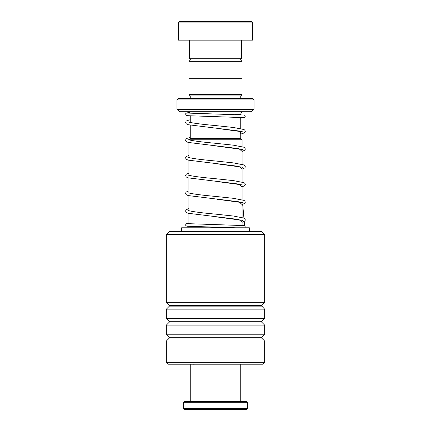 <?xml version="1.0" encoding="UTF-8"?>
<svg xmlns="http://www.w3.org/2000/svg" width="431" height="431" viewBox="0 0 431 431"><rect width="100%" height="100%" fill="white"/><g stroke="black" fill="none" stroke-linecap="round" stroke-linejoin="round"><path stroke-width="0.65" d="M191.59 58.745L188.983 61.347L242.017 61.347L239.41 58.745M242.017 78.674L242.017 61.347M188.983 78.674L188.983 61.347M240.74 138.453L240.74 131.326M240.74 128.605L240.74 117.415M240.74 114.754L240.74 114.538A2.656 2.656 0 0 1 243.396 111.882M190.26 138.453L190.26 125.211M190.26 122.496L190.26 115.928M190.238 138.453L240.762 138.453L242.093 139.779L188.907 139.779L190.238 138.453M242.093 225.408L242.093 220.236M242.093 217.477L242.093 202.522M242.093 199.763L242.093 184.813M242.093 182.049L242.093 167.099M242.093 164.34L242.093 149.385M242.093 146.626L242.093 139.779M188.907 227.789L188.907 226.431M188.907 223.77L188.907 213.474M188.907 210.721L188.907 195.76M188.907 193.007L188.907 178.046M188.907 175.293L188.907 160.337M188.907 157.579L188.907 142.623M193.314 364.206A5.312 5.312 0 0 0 194.219 364.281M187.604 111.882A2.656 2.656 0 0 1 189.926 113.251M190.233 98.597A1.331 1.331 0 0 0 190.26 98.333L190.26 95.941L240.74 95.941L242.071 94.615L242.071 78.674L188.929 78.674L188.929 94.615L242.071 94.615M190.26 95.941L188.929 94.615M190.26 98.333L240.74 98.333L240.74 95.941M176.974 109.005L254.026 109.005L254.026 99.927L252.695 98.597L178.305 98.597L176.974 99.927L176.974 109.005A0.533 0.533 0 0 0 177.13 109.382L179.479 111.726A0.533 0.533 0 0 0 179.851 111.882L251.149 111.882A0.533 0.533 0 0 0 251.521 111.726L253.87 109.382L177.13 109.382M254.026 109.005A0.533 0.533 0 0 1 253.87 109.382M254.026 99.927L176.974 99.927M179.63 21.55L251.37 21.55L252.695 22.881L178.305 22.881L179.63 21.55M241.403 40.148L241.403 58.745L189.597 58.745L189.597 40.148M252.695 22.881L252.695 40.148L178.305 40.148L178.305 22.881M247.383 408.653L246.586 409.45L184.414 409.45L183.617 408.653L247.383 408.653L247.383 402.274L183.617 402.274L183.617 408.653M183.617 402.274L184.414 401.482L246.586 401.482L247.383 402.274M166.35 234.55L169.534 231.361L261.466 231.361L264.65 234.55L166.35 234.55L166.35 302.346L264.65 302.346L264.65 234.55M264.65 362.347L262.791 364.206L168.209 364.206L166.35 362.347L264.65 362.347L264.65 341.045L166.35 341.045L166.35 362.347M169.383 321.321L169.383 322.07L261.617 322.07L261.617 321.321L169.383 321.321L166.35 318.288L166.35 309.162L264.65 309.162L261.466 305.757L264.65 302.346M166.35 318.288L264.65 318.288L264.65 309.162M169.383 337.263L169.383 338.012L261.617 338.012L261.617 337.263L169.383 337.263L166.35 334.23L166.35 325.103L264.65 325.103L261.617 322.07M166.35 334.23L264.65 334.23L264.65 325.103M249.377 231.361L249.377 227.789L181.623 227.789L181.623 231.361M244.609 225.801L244.237 221.523M243.93 218.086L242.696 204.418M235.423 114.538L240.74 114.538M179.479 111.726L251.521 111.726M261.617 306.129L169.383 306.129L169.383 305.38L261.617 305.38M187.41 226.038L193.476 226.647L235.73 227.789L186.909 226.243L185.761 225.564L185.766 224.098L186.898 223.441L188.907 223.247M190.26 119.726L186.984 120.648L186.133 121.197L185.545 122.474L186.316 123.896L188.158 124.71L239.862 131.126L240.74 134.019M190.26 137.435L186.984 138.362L186.133 138.906L185.545 140.188L186.321 141.61L188.164 142.424L238.968 148.673L242.093 151.41M188.907 155.451L186.133 156.62L185.545 157.902L186.321 159.325L188.164 160.133L238.968 166.388L242.093 169.119M188.907 173.16L186.133 174.334L185.545 175.611L186.321 177.039L188.164 177.847L238.968 184.102L242.093 186.833M188.907 190.874L186.133 192.043L185.545 193.325L186.321 194.747L188.164 195.561L238.968 201.81L242.093 204.547M188.907 208.588L186.133 209.757L185.545 211.039L186.321 212.461L188.164 213.27L238.968 219.524L242.093 222.256M190.26 364.206L190.26 401.482M240.74 364.206L240.74 401.482M261.617 321.321L264.65 318.288M261.617 337.263L264.65 334.23M261.617 338.012L264.65 341.045M169.383 338.012L166.35 341.045M169.383 322.07L166.35 325.103M169.383 306.129L166.35 309.162M169.383 305.38L166.35 302.346M245.067 227.789L245.104 226.253L243.968 225.591L187.41 223.646M240.74 134.041L242.707 133.567L244.948 132.376L245.325 131.331L244.738 130.054L243.887 129.505L233.559 127.495L215.565 125.572C202.527 124.403 193.621 123.261 188.859 122.145L188.061 121.946M242.809 131.843L217.1 128.395M242.093 151.448L244.948 150.09L245.325 149.045L244.738 147.763L243.887 147.219L233.559 145.204L215.565 143.286C202.527 142.117 193.621 140.975 188.859 139.854L188.061 139.66M242.809 149.557L217.1 146.109M242.093 169.162L244.948 167.799L245.325 166.754L244.738 165.477L243.887 164.933L233.559 162.918L215.565 160.995C202.527 159.826 193.621 158.683 188.859 157.568L188.061 157.374M242.809 167.271L217.1 163.823M242.093 186.871L244.948 185.513L245.325 184.468L244.738 183.191L243.887 182.642L233.559 180.632L215.565 178.709C202.527 177.54 193.621 176.398 188.859 175.282L188.061 175.083M242.809 184.98L217.1 181.532M242.093 204.585L244.948 203.227L245.325 202.182L244.738 200.9L243.887 200.356L233.559 198.341L215.565 196.423C202.527 195.254 193.621 194.112 188.859 192.991L188.061 192.797M242.809 202.694L217.1 199.246M242.093 222.294L244.948 220.936L245.325 219.891L244.738 218.614L243.887 218.07L233.559 216.055L215.565 214.137C202.527 212.962 193.621 211.82 188.859 210.705L188.061 210.511M242.809 220.408L216.788 216.928M243.461 117.609L186.909 115.664L185.756 114.985L185.766 113.525L186.898 112.863L189.457 112.636M240.74 118.078L244.786 117.496L245.298 116.165L244.663 115.249L243.946 115.007L187.41 113.067"/></g></svg>
